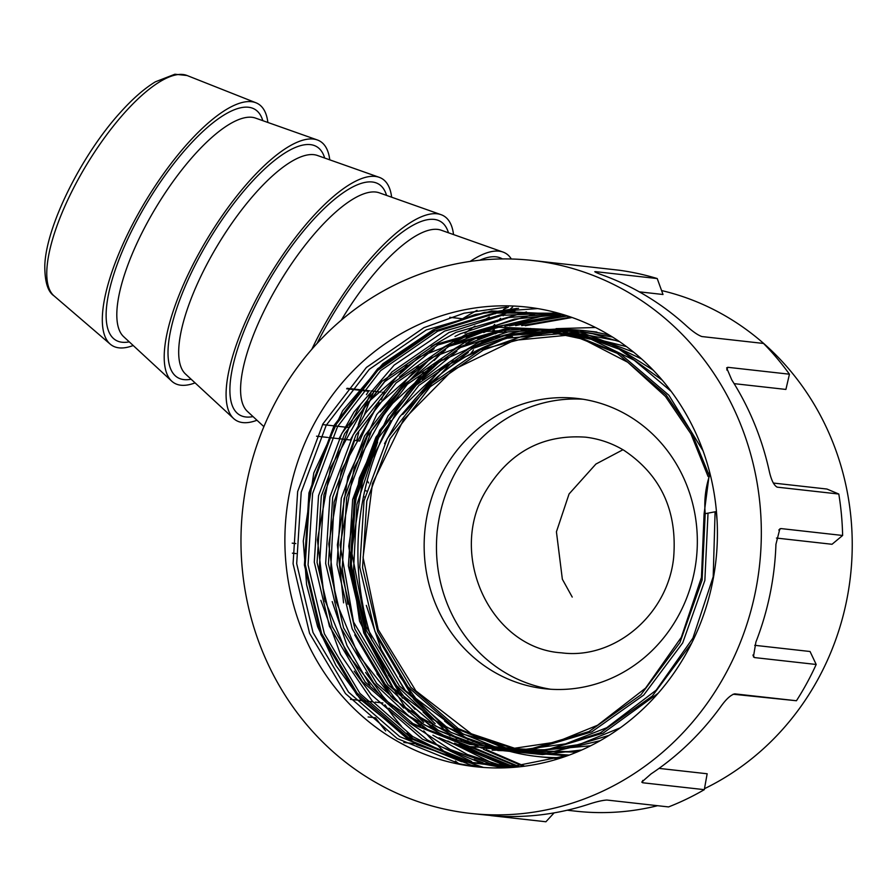 <?xml version="1.0" encoding="UTF-8"?>
<svg xmlns="http://www.w3.org/2000/svg" width="896" height="896" viewBox="0 0 896 896"><rect width="100%" height="100%" fill="white"/><g stroke="black" fill="none" stroke-linecap="round" stroke-linejoin="round"><path stroke-width="1.34" d="M522.301 766.494A231.246 216.07 -83.6 0 0 717.405 535.875A231.246 216.07 -83.6 0 0 526.859 307.082A231.246 216.07 -83.6 0 0 286.418 512.882A231.246 216.07 -83.6 0 0 475.44 766.707A231.246 216.07 -83.6 0 0 522.301 766.494M477.814 766.965L459.648 763.851L397.208 738.562L345.486 693.594L309.579 633.349L293.082 563.741L297.651 491.579L322.896 423.942L366.397 367.45L423.965 327.645L464.083 313.186L506.464 307.126M537.634 308.582L484.31 312.413L433.283 329.795L382.827 363.787L342.619 410.749L313.79 472.976L303.274 541.061L306.611 584.73L317.654 626.752L335.978 665.594L360.931 699.854L416.786 744.688L483.504 767.446L470.971 765.117L408.531 739.827L356.81 694.859L320.902 634.614L304.405 565.006L308.974 492.845L334.219 425.208L377.72 368.715L435.288 328.91L475.776 314.362L518.549 308.37M483.538 767.446L471.016 765.117L408.576 739.838L356.854 694.87L320.958 634.626L304.45 565.018L309.019 492.856L334.264 425.219L377.765 368.726L435.333 328.922L475.003 314.574L516.914 308.437M393.702 688.946L363.776 632.923L349.888 570.102L354.458 497.941L379.702 430.304L431.043 366.688M393.938 689.214L363.888 633.08L349.944 570.102L354.502 497.941L379.747 430.304L431.334 366.475M470.221 813.378A278.197 259.952 -83.6 0 0 526.59 813.109A278.197 259.952 -83.6 0 0 761.32 535.674A278.197 259.952 -83.6 0 0 532.078 260.422A278.197 259.952 -83.6 0 0 242.816 507.998A278.197 259.952 -83.6 0 0 470.221 813.378L494.48 815.898A278.197 259.952 -83.6 0 0 541.374 814.755A278.197 259.952 -83.6 0 0 587.429 804.653C595.885 801.83 602.37 800.296 606.894 800.038L668.55 806.926A278.197 259.952 96.4 0 0 704.312 789.656L642.645 782.757L641.76 782.062L650.989 773.954A278.197 259.952 -83.6 0 0 720.821 706.574C726.186 699.07 730.845 694.837 734.787 693.862L734.653 693.851M733.107 694.221L796.443 700.75A278.197 259.952 96.4 0 0 816.189 664.474L754.522 657.574L753.424 656.858L755.899 642.085A278.197 259.952 -83.6 0 0 775.936 544.309L779.845 528.864L780.965 528.573L778.803 529.995M567.213 810.23L575.691 811.171A264.286 246.949 -83.6 0 0 629.238 810.925A264.286 246.949 -83.6 0 0 657.586 805.706M704.491 788.682A264.286 246.949 -83.6 0 0 851.2 520.408A264.286 246.949 -83.6 0 0 661.573 290.55M508.368 307.059A264.286 246.949 -83.6 0 0 503.474 309.434M498.176 312.155A264.286 246.949 -83.6 0 0 495.107 313.802M489.328 317.061A264.286 246.949 -83.6 0 0 481.387 321.888M475.014 326.066A264.286 246.949 -83.6 0 0 464.901 333.278M444.304 350.526A264.286 246.949 -83.6 0 0 434.134 360.528M423.461 372.31A264.286 246.949 -83.6 0 0 417.995 378.93M417.771 379.221A264.286 246.949 -83.6 0 0 405.395 396.077M390.678 420.549A264.286 246.949 -83.6 0 0 372.098 640.472M381.886 665.594A264.286 246.949 -83.6 0 0 388.606 679.47M394.789 690.67A264.286 246.949 -83.6 0 0 408.654 711.973M423.741 730.878A264.286 246.949 -83.6 0 0 439.286 747.04M439.342 747.085A264.286 246.949 -83.6 0 0 444.584 751.912M449.4 756.123A264.286 246.949 -83.6 0 0 450.912 757.4M455.358 761.029A264.286 246.949 -83.6 0 0 458.685 763.638M415.038 743.714L403.827 742.459M413.661 739.469A264.286 246.949 96.4 0 1 407.232 732.726M401.587 726.376A264.286 246.949 96.4 0 1 384.955 704.771M382.928 702.979L375.245 702.128M372.96 701.87L363.866 700.851M361.592 700.594L350.448 699.35M295.837 543.558L292.208 543.155M379.277 402.965A264.286 246.949 96.4 0 0 359.666 441.022L354.413 440.429M350.347 439.981L340.234 438.85M338.99 438.704L328.866 437.573M327.611 437.427L316.557 436.195M383.712 392.392L382.446 392.246M380.89 392.067L371.078 390.97M369.522 390.802L358.434 389.558M358.389 389.558L347.066 388.293M464.632 317.475A264.286 246.949 96.4 0 0 462.571 318.752L461.115 318.595M461.07 318.584L449.747 317.318M464.699 317.43A264.286 246.949 96.4 0 1 477.042 310.386M532.078 260.422L619.114 270.222A278.197 259.952 96.4 0 1 657.227 278.555L663.006 294.493L639.274 291.838M594.742 271.734L595.571 271.656C593.79 271.634 596.971 273.09 605.114 276.013A278.197 259.952 -83.6 0 1 685.686 325.192C692.339 331.307 697.738 335.093 701.87 336.549L763.526 343.448A278.197 259.952 96.4 0 1 789.443 374.203L785.904 389.435L734.115 383.645M776.451 538.059L832.026 544.275L842.621 535.472A278.197 259.952 96.4 0 0 838.802 494.032L826.93 489.037L773.326 483.045M816.189 664.474L810.051 651.504L754.734 645.31M704.312 789.656L707.157 773.763L659.03 768.387M838.802 494.032L777.146 487.144C773.808 485.285 771.142 479.797 769.16 470.68A278.197 259.952 -83.6 0 0 731.741 379.848L726.645 367.886L727.787 367.304L726.746 369.958M734.72 693.851L796.443 700.75M842.621 535.472L780.965 528.573M789.443 374.203L727.787 367.304M657.227 278.555L595.571 271.656L595.717 272.328M366.408 394.677A278.197 259.952 96.4 0 1 368.581 391.238L346.662 388.786M346.27 427.235L348.835 427.526A278.197 259.952 96.4 0 1 360.293 404.981M344.971 427.09L333.917 425.846M333.861 425.846L322.538 424.581M296.05 553.582L292.421 553.168M385.672 730.912A278.197 259.952 96.4 0 1 375.57 717.797L368.133 716.957M554.098 812.885L545.91 821.766L490.84 815.606M595.504 327.488L556.08 328.664M716.442 511.549L704.088 513.878L701.467 577.382L681.33 637.291L645.579 688.106L597.52 725.267L556.405 742.011L513.027 748.474L469.56 744.363L428.198 729.882L382.178 697.872L346.595 653.027L324.408 598.931L317.43 539.918L330.501 467.813L365.826 404.253L419.194 356.955L484.232 331.576L534.15 328.72L582.982 339.147L627.693 362.219L665.47 396.48L690.917 433.854L708.053 476.459M485.285 491.949C447.44 555.946 491.299 648.514 561.49 652.826C614.522 659.904 667.845 614.656 673.635 557.704C677.466 510.922 660.912 475.138 623.986 450.363C612.08 443.218 599.323 438.827 585.704 437.181C542.293 434.146 508.816 452.402 485.285 491.949M512.702 306.981A139.339 45.595 121.1 0 0 510.63 308.784M508.043 311.125A139.339 45.595 121.1 0 0 507.483 311.629M504.885 314.082A139.339 45.595 121.1 0 0 503.115 315.795M500.517 318.371A139.339 45.595 121.1 0 0 497.314 321.664M494.715 324.43A139.339 45.595 121.1 0 0 491.926 327.477M489.07 330.702A139.339 45.595 121.1 0 0 488.432 331.442M485.274 335.126A139.339 45.595 121.1 0 0 483.694 337.008M473.491 349.922A139.339 45.595 121.1 0 0 470.523 353.909M267.87 122.461A141.187 46.2 121.1 0 0 255.987 102.794A141.187 46.2 121.1 0 0 145.734 200.894A141.187 46.2 121.1 0 0 110.242 344.154A141.187 46.2 121.1 0 0 119.022 347.85A141.187 46.2 121.1 0 0 133.19 345.509M511.336 259A141.187 46.2 121.1 0 0 502.981 252.056A141.187 46.2 121.1 0 0 470.12 261.43M371.672 391.037A141.187 46.2 121.1 0 0 358.288 424.894M363.451 496.698A141.187 46.2 121.1 0 0 364.851 497.056M453.533 234.573A141.187 46.2 121.1 0 0 441.101 214.693A141.187 46.2 121.1 0 0 311.853 349.238M391.642 197.198A141.187 46.2 121.1 0 0 379.21 177.318A141.187 46.2 121.1 0 0 269.506 275.632A141.187 46.2 121.1 0 0 233.587 418.499A141.187 46.2 121.1 0 0 242.794 422.587A141.187 46.2 121.1 0 0 256.962 420.246M329.762 159.835A141.187 46.2 121.1 0 0 317.33 139.955A141.187 46.2 121.1 0 0 207.626 238.269A141.187 46.2 121.1 0 0 171.696 381.125A141.187 46.2 121.1 0 0 180.902 385.224A141.187 46.2 121.1 0 0 195.082 382.872M550.682 689.248A146.059 136.472 96.4 0 1 512.277 676.592A146.059 136.472 96.4 0 1 441.314 508.491A146.059 136.472 96.4 0 1 583.117 399.246M558.813 758.654A214.211 200.155 96.4 0 1 549.237 757.826L536.928 756.448A214.211 200.155 96.4 0 1 471.598 736.658M499.957 675.214A146.059 136.472 96.4 0 1 429.856 503.91A146.059 136.472 96.4 0 1 576.979 398.418A146.059 136.472 96.4 0 1 696.371 558.734A146.059 136.472 96.4 0 1 544.51 688.71A146.059 136.472 96.4 0 1 499.957 675.214M404.533 412.07A214.211 200.155 96.4 0 1 512.478 336.616M563.774 329.515A214.211 200.155 96.4 0 1 584.55 330.68A214.211 200.155 96.4 0 1 609.459 335.182M562.218 757.557A214.211 200.155 96.4 0 1 536.928 756.448M642.723 780.416L642.645 782.757M752.909 655.054L754.522 657.574M515.917 767.155L470.064 762.619L408.274 737.598L357.09 693.09L321.563 633.472L305.245 564.581L309.77 493.17L334.757 426.227L377.821 370.328L434.795 330.926L496.194 312.413L559.922 313.611M506.934 767.76L497.459 766.73M554.019 312.57L557.379 312.906M509.902 767.603L504.179 766.438L467.354 754.477L432.902 735.202M420.437 725.827L410.48 717.203M391.182 696.886L354.726 634.883M379.994 411.914L430.528 358.254M454.586 342.261L468.91 334.746L514.394 319.077L562.363 314.328M513.856 767.334L454.518 743.154M445.469 737.296L444.27 736.478M431.805 727.093L421.859 718.48M402.528 698.13L367.035 638.523L350.728 569.677L355.253 498.266L380.24 431.323L407.389 392.19L441.952 359.486M465.954 343.538L478.083 337.075M492.789 330.523L494.346 329.907M504.851 326.11L566.429 315.582M518.426 766.92L470.478 747.141M456.837 738.573L455.65 737.744M443.206 728.392L413.941 699.451L377.462 637.426M402.741 414.456L453.32 360.763M477.333 344.803L489.406 338.374M504.168 331.8L505.714 331.173M521.685 325.651L570.909 317.083M523.354 766.36L483.37 749.269M468.205 739.838L444.595 721.022M707.986 513.856L704.861 580.462L682.696 642.902L643.709 695.072L591.763 731.875L532.011 749.706L470.344 746.827L412.866 723.542L365.243 682.114L332.214 626.618L317.061 562.486L321.306 496.003L344.613 433.686L384.742 381.64L437.819 344.971L498.714 327.264L561.523 330.266L620.133 353.685L668.886 395.237L703.046 450.845M658.134 693.291L603.131 733.141L543.379 750.982L481.712 748.104L424.234 724.808L376.622 683.379L343.582 627.883L328.429 563.752L332.685 497.28L355.981 434.963L396.11 382.917L449.198 346.248L510.093 328.541L572.891 331.542L614.936 345.99L653.24 370.194M600.118 740.734L546.896 753.043L493.08 749.381L435.602 726.085L387.99 684.656L354.962 629.16L339.797 565.029L344.053 498.546L367.36 436.229L407.49 384.194L460.566 347.514L508.054 331.89L557.939 328.989M577.83 751.699L504.459 750.646L446.981 727.35L399.358 685.933L366.33 630.426L351.176 566.294L355.421 499.822L378.728 437.506L418.858 385.459L471.934 348.79L516.578 333.726L563.595 329.93M567.437 755.754L515.827 751.923L458.349 728.627L410.738 687.198L377.698 631.702L362.544 567.571L366.8 501.088L390.096 438.782L430.226 386.736L483.314 350.056L522.301 336.258L563.472 331.05M710.102 473.939A87.741 81.984 -83.6 0 0 705.208 513.542L702.094 580.149L679.93 642.589L640.931 694.758L588.986 731.562L529.234 749.392L467.566 746.525L410.088 723.229L362.477 681.8L329.437 626.304L314.283 562.173L318.539 495.69L341.835 433.384L381.965 381.338L435.053 344.658L495.947 326.962L558.746 329.963L617.366 353.382L666.12 394.934L691.387 431.939L708.736 474.376M716.229 511.582L717.08 520.587M691.779 642.958L652.31 696.035L600.365 732.838L547.411 749.706L492.15 750.187M450.442 739.054L408.755 715.949L373.845 683.077L340.816 627.581L325.651 563.45L329.907 496.966L353.214 434.65L393.344 382.603L446.421 345.934L507.315 328.227L570.114 331.229L619.114 349.194L662.267 380.195M609.078 735.381L554.422 751.621L497.862 750.557M461.81 740.331L420.123 717.226L385.213 684.342L352.184 628.846L337.03 564.715L341.275 498.232L364.582 435.926L404.712 383.88L457.789 347.211L530.466 328.474M557.95 328.91L581.493 332.506L633.685 352.206M581.773 749.986L542.461 754.589L503.597 750.747M473.189 741.597L431.491 718.491L396.592 685.619L363.552 630.123L348.398 565.992L352.654 499.509L375.95 437.192L416.08 385.146L469.168 348.477L505.277 335.384L543.424 329.661M569.318 330.187L592.861 333.771L619.573 341.678M569.307 755.07L513.05 751.61L455.571 728.314L407.96 686.885L374.931 631.389L359.766 567.258L364.022 500.786L387.33 438.469L427.459 386.422L480.536 349.754L552.563 331.05M580.698 331.453L612.483 337.03M569.173 755.126L515.424 765.89L461.507 761.667L399.728 736.646L348.544 692.138L313.018 632.52L296.688 563.629L301.213 492.218L326.211 425.275L369.264 369.365L426.238 329.974L491.613 310.946L559.026 314.171L571.547 317.307M511.806 767.48L472.886 762.933L411.096 737.912L359.912 693.414L324.386 633.797L308.067 564.906L312.592 493.483L337.579 426.552L380.643 370.642L437.618 331.24L496.877 313.04L558.566 313.23M497.47 766.64L484.254 764.21L422.464 739.189L371.28 694.68L354.211 671.171M325.046 601.35L319.435 566.171L323.96 494.76L348.947 427.818L392.011 371.907L448.986 332.517L501.984 315.347L557.558 312.95M503.194 766.987L495.622 765.486L450.33 749.571L409.326 722.758M392.258 706.731L382.648 695.957L365.579 672.448M336.414 602.627L330.803 567.448L334.107 502.13L354.738 439.813M399.515 376.958L434.146 348.645M454.989 336.448L460.354 333.782L508.794 317.498L559.787 313.566M508.928 767.166L439.04 737.778M427.616 729.59L420.706 724.035M403.637 708.008L394.027 697.222L376.947 673.714M347.85 604.162L342.182 568.714L346.707 497.302L371.694 430.36L403.85 385.571L445.514 349.91M466.368 337.714L474.746 333.648M488.141 328.048L563.315 314.608M514.685 767.178L458.875 744.386M438.984 730.856L432.074 725.301M415.016 709.296L405.395 698.499L388.326 674.99M359.206 605.349L353.55 569.99L356.888 504.482L377.642 442.03M422.251 379.501L456.915 351.165M477.736 338.99L486.125 334.914M509.477 325.83L567.515 315.941M519.624 766.797L473.906 747.79M450.363 732.133L416.763 699.765L399.694 676.267M439.398 375.211L468.294 352.442M489.104 340.256L497.459 336.202M525.246 325.741L572.074 317.498M524.619 766.192L486.248 749.616M262.797 120.669A134.758 44.094 121.1 0 0 152.454 194.051A134.758 44.094 121.1 0 0 122.035 342.238A134.758 44.094 121.1 0 0 129.248 341.858M255.987 102.794L187.062 75.51A128.901 42.179 121.1 0 0 86.408 165.077A128.901 42.179 121.1 0 0 54.006 295.859L110.242 344.154M384.563 392.482A127.859 41.832 121.1 0 0 381.315 399.728M367.226 480.469A127.859 41.832 121.1 0 0 368.592 482.966M502.421 258.933A134.691 44.072 121.1 0 0 479.752 260.232M374.013 391.306A134.691 44.072 121.1 0 0 364.37 414.848M358.702 432.634A134.691 44.072 121.1 0 0 356.686 440.686M364.806 490.392A134.691 44.072 121.1 0 0 366.352 490.974M502.981 252.056L441.213 230.216A127.926 41.854 121.1 0 0 341.286 320.163M448.459 232.781A134.758 44.094 121.1 0 0 394.957 237.966A134.758 44.094 121.1 0 0 317.139 343.347M441.101 214.693L379.322 192.842A127.926 41.854 121.1 0 0 279.922 281.926A127.926 41.854 121.1 0 0 247.374 411.365L263.883 426.642M386.568 195.406A134.758 44.094 121.1 0 0 276.226 268.789A134.758 44.094 121.1 0 0 245.806 416.976A134.758 44.094 121.1 0 0 253.019 416.595M379.21 177.318L317.43 155.478A127.926 41.854 121.1 0 0 218.042 244.552A127.926 41.854 121.1 0 0 185.483 374.002L233.587 418.499M324.688 158.043A134.758 44.094 121.1 0 0 214.346 231.414A134.758 44.094 121.1 0 0 183.926 379.613A134.758 44.094 121.1 0 0 191.128 379.221M317.33 139.955L255.55 118.104A127.926 41.854 121.1 0 0 156.15 207.189A127.926 41.854 121.1 0 0 123.603 336.627L171.696 381.125M460.298 760.222L412.787 736.59L372.299 701.131L340.469 654.371L320.835 600.309M339.058 438.558L353.998 412.026L394.195 365.064L444.651 331.061L515.077 310.677M471.677 761.488L427.358 739.962L388.931 708.12M369.981 685.317L347.021 645.613L332.203 601.574M350.426 439.835L365.366 413.291L406.986 365.075M431.211 346.55L456.03 332.338L526.445 311.954M483.045 762.765L474.163 759.483M343.571 602.851L337.389 544.869L347.906 476.795L376.734 414.568L418.354 366.352M442.579 347.816L467.398 333.603L537.813 313.219M494.413 764.03L447.798 741.003M438.805 734.686L436.106 732.648M423.752 722.378L411.678 710.662M392.683 687.803L359.554 621.174L348.757 546.146L359.274 478.061L388.114 415.834L429.755 367.595M453.947 349.093L468.888 340.021M483.694 332.55L487.032 331.05M497.571 326.771L549.192 314.496M505.792 765.307L464.822 745.898M450.184 735.963L447.485 733.925M435.165 723.688L423.046 711.939M404.062 689.091L381.125 649.41L366.318 605.394M384.541 443.654L399.482 417.11L441.134 368.861M465.326 350.358L480.234 341.309M495.062 333.816L498.4 332.326M515.67 325.64L560.56 315.773M618.576 340.995L581.056 333.917L514.08 340.368L452.581 370.082L403.514 419.731L372.456 483.605L363.07 557.491L378.213 629.597L415.89 690.883L471.296 733.768L522.704 750.96L576.766 752.147M626.506 346.618L571.178 332.774L505.546 338.318L444.853 366.251L395.685 413.571L363.406 475.07L351.568 551.578L366.24 626.786L405.339 690.514L463.467 734.261L525.986 751.621L590.666 745.786M641.637 358.994L602.885 340.693L561.277 331.643L496.765 336.381L436.766 362.779L387.542 408.106L354.256 467.555L340.155 545.082L353.528 621.981L392.403 687.49L451.181 732.536L492.509 746.95L535.931 751.016L579.253 744.52L620.323 727.787M671.171 391.373L634.211 360.226L591.293 339.349L544.824 329.93L497.426 332.506L431.2 357.84L376.947 405.843L341.342 470.579L328.776 543.962L336.157 601.642L358.098 654.517L392.851 698.499L437.685 730.206L478.811 745.158L522.144 749.795L565.51 743.882L606.726 727.72L656.197 690.155L692.922 638.109L713.205 576.744L715.086 511.784M709.587 471.946L704.088 513.878M187.062 75.51L174.888 74.234L155.4 81.805C144.234 88.603 132.485 98.896 120.154 112.661C81.469 155.198 45.987 226.386 44.8 265.563C44.722 281.658 47.79 291.76 54.006 295.859M572.23 597.072L562.352 579.219L556.427 531.81L569.061 493.965L595.896 464.061L622.944 449.747M584.55 330.68L596.87 332.058"/></g></svg>
